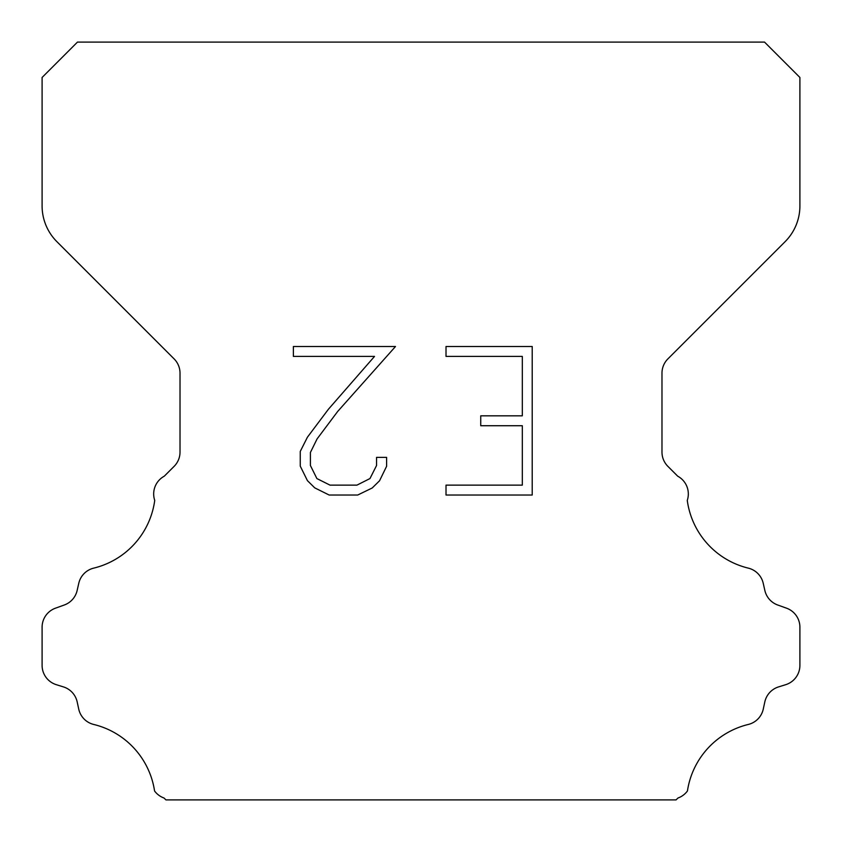 <?xml version="1.0" encoding="UTF-8"?>
<svg xmlns="http://www.w3.org/2000/svg" width="842" height="842" viewBox="0 0 842 842"><rect width="100%" height="100%" fill="white"/><g stroke="black" fill="none" stroke-linecap="round" stroke-linejoin="round"><path stroke-width="1.26" d="M522.314 485.139L522.314 425.726L480.74 425.726L480.74 415.822L522.314 415.822L522.314 356.408L446.018 356.408L446.018 346.504L532.218 346.504L532.218 495.033L446.018 495.033L446.018 485.139L522.314 485.139M386.604 457.374L386.604 466.279L379.542 480.782L372.196 487.992L357.692 495.033L329.169 495.033L314.761 487.876L307.414 480.624L300.257 466.131L300.257 451.428L307.414 437.219L328.391 409.275L374.522 356.408L293.384 356.408L293.384 346.504L395.498 346.504L337.674 411.464L317.076 438.924L310.403 452.47L310.403 465.51L316.887 478.572L330.032 485.139L356.924 485.139L369.975 478.551L376.553 465.51L376.553 457.374L386.604 457.374M77.464 42.1L764.536 42.1L799.9 77.464L799.9 205.953A50.52 50.52 0 0 1 785.102 241.675L667.895 358.881A20.208 20.208 0 0 0 661.98 373.174L661.98 452.091A20.208 20.208 0 0 0 667.895 466.373L677.726 476.193A20.208 20.208 0 0 1 687.272 500.401A80.832 80.832 0 0 0 748.296 568.129A20.208 20.208 0 0 1 763.231 583.306L764.852 590.452A20.208 20.208 0 0 0 777.703 604.998L786.544 608.187A20.208 20.208 0 0 1 799.9 627.195L799.9 665.391A20.208 20.208 0 0 1 785.691 684.683L778.566 686.904A20.208 20.208 0 0 0 764.81 701.954L763.273 709.069A20.208 20.208 0 0 1 748.285 724.457A80.832 80.832 0 0 0 687.44 790.975A20.208 20.208 0 0 1 677.947 798.027L676.073 799.9L165.927 799.9L164.053 798.027A20.208 20.208 0 0 1 154.56 790.975A80.832 80.832 0 0 0 93.715 724.457A20.208 20.208 0 0 1 78.727 709.069L77.19 701.954A20.208 20.208 0 0 0 63.434 686.904L56.309 684.683A20.208 20.208 0 0 1 42.1 665.391L42.1 627.195A20.208 20.208 0 0 1 55.456 608.187L64.297 604.998A20.208 20.208 0 0 0 77.148 590.452L78.769 583.306A20.208 20.208 0 0 1 93.704 568.129A80.832 80.832 0 0 0 154.728 500.401A20.208 20.208 0 0 1 164.274 476.193L174.105 466.373A20.208 20.208 0 0 0 180.02 452.091L180.02 373.174A20.208 20.208 0 0 0 174.105 358.881L56.898 241.675A50.52 50.52 0 0 1 42.1 205.953L42.1 77.464L77.464 42.1"/></g></svg>
